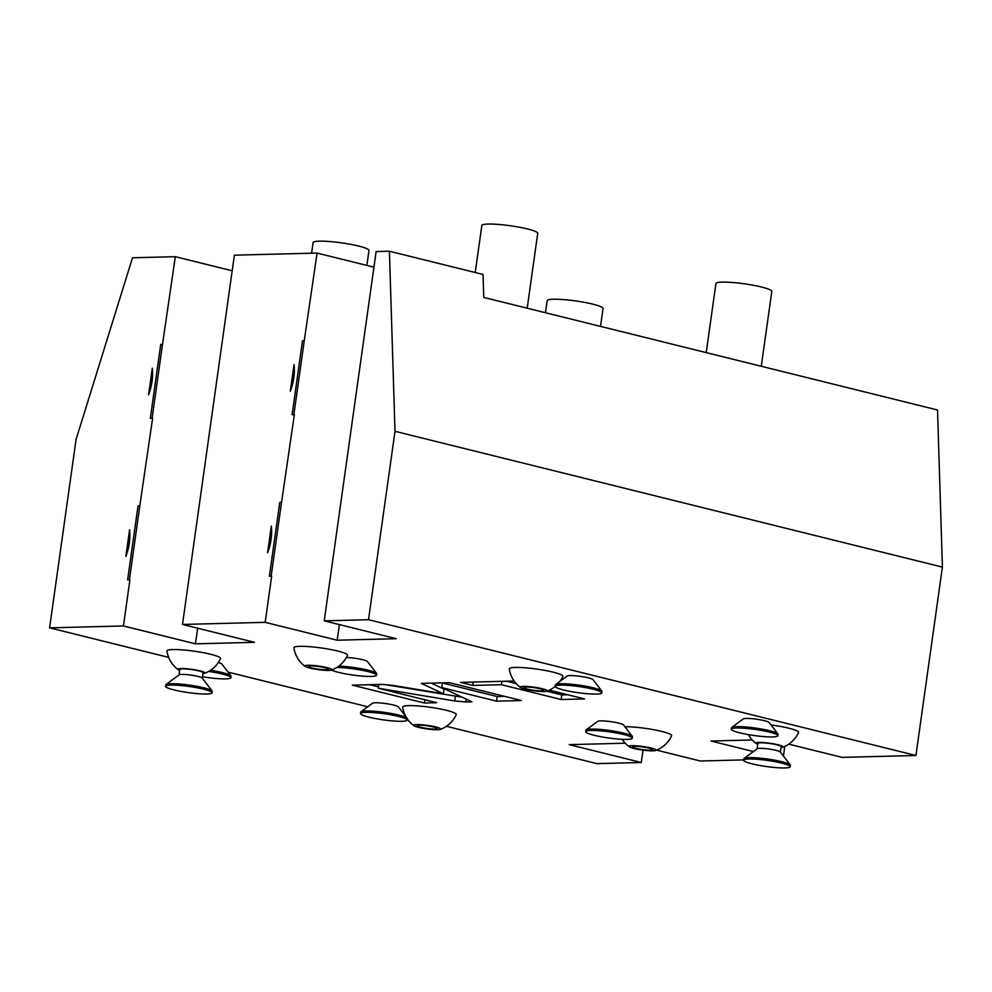 <?xml version="1.0" encoding="UTF-8"?>
<svg xmlns="http://www.w3.org/2000/svg" width="992" height="992" viewBox="0 0 992 992"><rect width="100%" height="100%" fill="white"/><g stroke="black" fill="none" stroke-linecap="round" stroke-linejoin="round"><path stroke-width="1.49" d="M389.422 251.224L483.054 274.449L483.761 297.426L937.527 409.994L942.4 567.102L395.002 431.309L389.422 251.224L376.129 251.559L324.235 620.843L368.528 619.702L395.002 431.309M788.727 744.136L842.096 757.38L915.926 755.495L942.4 567.102M168.64 657.386L49.6 627.849L123.43 625.964L195.449 643.833L254.51 642.32L182.491 624.452L234.385 255.18L317.068 253.072L373.934 267.183M49.6 627.849L76.074 439.456L132.506 257.784L175.324 256.692L232.19 270.791M915.926 755.495L368.528 619.702M182.491 624.452L265.174 622.344L337.193 640.212L396.254 638.699L324.235 620.843M752.221 739.97L711.016 741.024L753.412 751.539M656.592 750.138L700.352 761L743.665 759.897M625.233 743.206L569.259 744.645L641.291 762.501L596.998 763.642L446.388 726.28M367.759 706.775L228.086 672.13M210.713 654.286A27.057 3.559 -172 0 0 182.007 649.859A27.057 3.559 -172 0 0 166.929 651.087A28.21 28.21 0 0 0 178.225 669.687A13.665 1.798 8 0 1 184.301 668.571A13.665 1.798 8 0 1 200 670.877A13.665 1.798 -172 0 1 204.488 673.37A28.21 28.21 0 0 0 220.472 658.614A27.057 3.559 -172 0 0 210.713 654.286M781.014 747.559A13.665 1.798 -172 0 0 782.564 747.286A28.21 28.21 0 0 0 798.56 732.53A27.057 3.559 -172 0 0 788.789 728.19A27.057 3.559 -172 0 0 771.007 724.929M337.702 651.037A27.057 3.559 -172 0 0 308.996 646.623A27.057 3.559 -172 0 0 293.917 647.85A28.21 28.21 0 0 0 305.214 666.438A13.665 1.798 8 0 1 311.29 665.334A13.665 1.798 8 0 1 326.976 667.641A13.665 1.798 -172 0 1 331.477 670.133A28.21 28.21 0 0 0 347.46 655.377A27.057 3.559 -172 0 0 337.702 651.037M622.22 739.325A28.21 28.21 0 0 0 629.325 746.84A13.665 1.798 8 0 0 633.938 748.476A13.665 1.798 -172 0 0 655.588 750.535A28.21 28.21 0 0 0 671.572 735.766A27.057 3.559 -172 0 0 661.813 731.439A27.057 3.559 -172 0 0 624.898 726.714M559.91 681.417A28.21 28.21 0 0 0 562.811 676.482A27.057 3.559 -172 0 0 553.052 672.142A27.057 3.559 -172 0 0 524.346 667.728A27.057 3.559 -172 0 0 509.268 668.955A28.21 28.21 0 0 0 520.564 687.543A13.665 1.798 8 0 1 526.64 686.439A13.665 1.798 8 0 1 542.339 688.746A13.665 1.798 -172 0 1 546.828 691.238A28.21 28.21 0 0 0 555.185 686.439M407.129 718.642A28.21 28.21 0 0 0 413.974 725.735A13.665 1.798 8 0 0 418.587 727.372A13.665 1.798 -172 0 0 440.225 729.43A28.21 28.21 0 0 0 456.221 714.674A27.057 3.559 -172 0 0 446.45 710.334A27.057 3.559 -172 0 0 417.744 705.92A27.057 3.559 -172 0 0 402.665 707.147A28.21 28.21 0 0 0 405.964 716.732L406.05 716.856M218.327 662.482A12.698 1.674 8 0 1 221.811 663.958L230.962 675.874A23.51 3.1 8 0 1 231.111 676.308L230.925 677.697A23.51 3.1 8 0 1 225.643 678.888A23.51 3.1 -172 0 1 202.492 676.755M346.344 657.535A12.698 1.674 8 0 1 359.265 658.973A12.698 1.674 8 0 1 367.412 661.49L376.563 673.407A23.51 3.1 8 0 1 376.712 673.841L376.514 675.23A23.51 3.1 8 0 1 371.231 676.432A23.51 3.1 -172 0 1 331.539 670.108M555.644 684.579L567.201 676.023A13.169 1.736 8 0 1 570.003 675.564A13.169 1.736 8 0 1 583.767 676.904A13.169 1.736 8 0 1 593.042 679.656L601.797 691.064A23.51 3.1 8 0 1 601.946 691.498L601.747 692.887A23.51 3.1 8 0 1 596.477 694.078A23.51 3.1 -172 0 1 570.425 691.436A23.51 3.1 -172 0 1 555.185 686.34L555.384 684.951A23.51 3.1 -172 0 0 555.371 684.988A23.51 3.1 -172 0 1 555.644 684.579A23.51 3.1 -172 0 1 560.654 683.761A23.51 3.1 8 0 1 585.23 686.129A23.51 3.1 8 0 1 601.797 691.064M731.749 727.421L743.306 718.878A13.169 1.736 8 0 1 746.12 718.419A13.169 1.736 8 0 1 759.884 719.746A13.169 1.736 8 0 1 769.147 722.511L777.902 733.919A23.51 3.1 8 0 1 778.05 734.353L777.864 735.729A23.51 3.1 8 0 1 772.582 736.932A23.51 3.1 -172 0 1 746.53 734.278A23.51 3.1 -172 0 1 731.29 729.194L731.488 727.806A23.51 3.1 -172 0 1 731.749 727.421A23.51 3.1 -172 0 1 736.771 726.615A23.51 3.1 8 0 1 761.348 728.984A23.51 3.1 8 0 1 777.902 733.919M586.16 729.889L597.717 721.345A13.169 1.736 8 0 1 600.52 720.886A13.169 1.736 8 0 1 614.284 722.213A13.169 1.736 8 0 1 623.559 724.978L632.313 736.374A23.51 3.1 8 0 1 632.462 736.808L632.264 738.197A23.51 3.1 8 0 1 626.994 739.387A23.51 3.1 -172 0 1 600.941 736.746A23.51 3.1 -172 0 1 585.702 731.65L585.9 730.273A23.51 3.1 -172 0 1 586.16 729.889A23.51 3.1 -172 0 1 591.17 729.07A23.51 3.1 8 0 1 615.747 731.451A23.51 3.1 8 0 1 632.313 736.374M406.807 717.935L407.29 718.667L406.807 717.935A23.51 3.1 8 0 0 389.558 713.161A23.51 3.1 8 0 0 365.998 710.966A23.51 3.1 -172 0 0 360.989 711.772L372.546 703.229A13.169 1.736 8 0 1 375.348 702.77A13.169 1.736 8 0 1 389.112 704.109A13.169 1.736 8 0 1 398.387 706.862L405.964 716.732M393.055 685.398L382.044 684.393L352.358 685.15L424.378 703.018L436.666 702.696L378.324 688.225L454.733 700.96L465.744 701.964L471.907 701.803L441.775 687.58L496.558 701.17L521.42 700.538L449.388 682.67L421.364 683.389L443.387 693.78L393.055 685.398M514.129 681.02L460.474 682.384L472.738 685.435L501.369 684.703L561.137 699.521L584.524 698.926L549.32 690.196M271.659 576.191L269.39 576.24L271.659 576.191L265.174 622.344M271.176 576.067L281.554 502.212L279.769 502.386L269.39 576.24M294.364 414.631L292.094 414.681L294.364 414.631L281.554 502.212M293.88 414.507L304.259 340.653L302.473 340.826L292.094 414.681M317.068 253.072L304.259 340.653M337.193 640.212L339.388 624.6M294.041 364.585L290.309 391.195C293.706 382.267 294.959 373.401 294.041 364.585A37.622 17.67 102.1 0 1 290.309 391.195M271.337 526.144L267.604 552.742C271.002 543.827 272.254 534.961 271.337 526.144A37.622 17.67 102.1 0 1 267.604 552.742M195.449 643.833L197.644 628.221M129.915 579.812L127.633 579.861L129.915 579.812L123.43 625.964M129.419 579.688L139.81 505.833L138.012 506.007L127.633 579.861M152.619 418.252L150.338 418.302L152.619 418.252L139.81 505.833M152.136 418.128L162.514 344.274L160.716 344.447L150.338 418.302M175.324 256.692L162.514 344.274M152.297 368.206L148.564 394.804C151.962 385.888 153.214 377.022 152.297 368.206A37.622 17.67 102.1 0 1 148.564 394.804M129.592 529.765L125.86 556.363C129.258 547.448 130.51 538.582 129.592 529.765A37.622 17.67 102.1 0 1 125.86 556.363M643.027 750.138L641.291 762.501M784.796 746.368L783.432 756.078M311.6 253.208L313.088 242.606A28.21 3.708 -172 0 1 319.412 241.168A28.21 3.708 8 0 1 350.672 244.342A28.21 3.708 8 0 1 368.962 250.455L366.866 265.422M475.23 272.515L481.839 225.482A28.21 3.708 -172 0 1 488.176 224.056A28.21 3.708 8 0 1 519.436 227.23A28.21 3.708 8 0 1 537.726 233.343L527.198 308.202M545.476 312.74L547.175 300.675A28.21 3.708 -172 0 1 553.499 299.237A28.21 3.708 8 0 1 584.759 302.411A28.21 3.708 8 0 1 603.049 308.524L600.569 326.182M706.217 352.606L715.926 283.551A28.21 3.708 -172 0 1 722.25 282.125A28.21 3.708 8 0 1 753.511 285.299A28.21 3.708 8 0 1 771.801 291.412L761.286 366.271M202.938 673.642A13.665 1.798 -172 0 0 204.488 673.37M179.651 670.369A13.665 1.798 8 0 1 178.225 669.687M179.019 674.907L179.775 669.464A11.755 1.55 8 0 1 182.416 668.868A11.755 1.55 8 0 1 195.436 670.195A11.755 1.55 8 0 1 203.062 672.737L202.294 678.168M165.999 684.53L179.13 674.82A11.755 1.55 -172 0 1 181.635 674.411A11.755 1.55 8 0 1 193.924 675.589A11.755 1.55 8 0 1 202.207 678.057L212.152 691.015A23.51 3.1 8 0 1 212.3 691.449L212.102 692.838A23.51 3.1 8 0 1 206.832 694.028A23.51 3.1 -172 0 1 180.78 691.387A23.51 3.1 -172 0 1 165.54 686.29L165.738 684.902A23.51 3.1 -172 0 1 165.999 684.53A23.51 3.1 -172 0 1 171.008 683.711A23.51 3.1 8 0 1 195.585 686.092A23.51 3.1 8 0 1 212.152 691.015M165.54 686.29A23.51 3.1 -172 0 1 170.822 685.1A23.51 3.1 8 0 1 196.862 687.741A23.51 3.1 8 0 1 212.102 692.838M782.564 747.286A13.665 1.798 -172 0 0 778.075 744.794A13.665 1.798 8 0 0 762.377 742.487A13.665 1.798 8 0 0 756.301 743.603A13.665 1.798 8 0 0 757.727 744.285M757.094 748.811L757.851 743.38A11.755 1.55 8 0 1 760.492 742.785A11.755 1.55 8 0 1 773.524 744.099A11.755 1.55 8 0 1 781.138 746.654L780.369 752.085M744.074 758.446L757.206 748.724A11.755 1.55 -172 0 1 759.711 748.328A11.755 1.55 8 0 1 771.999 749.506A11.755 1.55 8 0 1 780.282 751.973L790.227 764.931A23.51 3.1 8 0 1 790.376 765.365L790.19 766.754A23.51 3.1 8 0 1 784.908 767.944A23.51 3.1 -172 0 1 758.855 765.303A23.51 3.1 -172 0 1 743.616 760.207L743.814 758.818A23.51 3.1 -172 0 1 744.074 758.446A23.51 3.1 -172 0 1 749.096 757.628A23.51 3.1 8 0 1 773.673 760.008A23.51 3.1 8 0 1 790.227 764.931M743.616 760.207A23.51 3.1 -172 0 1 748.898 759.016A23.51 3.1 8 0 1 774.95 761.658A23.51 3.1 8 0 1 790.19 766.754M731.29 729.194A23.51 3.1 -172 0 1 736.572 727.992A23.51 3.1 8 0 1 762.625 730.645A23.51 3.1 8 0 1 777.864 735.729M305.214 666.438A13.665 1.798 8 0 0 309.826 668.075A13.665 1.798 -172 0 0 331.477 670.133M312.058 668.025A10.106 1.327 8 0 1 308.388 666.45A10.106 1.327 8 0 1 314.204 666.054A10.106 1.327 8 0 1 324.756 667.69A10.106 1.327 8 0 1 328.414 669.265A10.106 1.327 8 0 1 322.598 669.662A10.106 1.327 8 0 1 312.058 668.025M655.588 750.535A13.665 1.798 -172 0 0 651.099 748.042A13.665 1.798 8 0 0 635.401 745.736A13.665 1.798 8 0 0 629.325 746.84M636.17 748.414A10.106 1.327 8 0 1 632.499 746.852A10.106 1.327 8 0 1 638.315 746.455A10.106 1.327 8 0 1 648.867 748.092A10.106 1.327 8 0 1 652.525 749.667A10.106 1.327 8 0 1 646.71 750.064A10.106 1.327 8 0 1 636.17 748.414M632.264 738.197A23.51 3.1 8 0 0 617.024 733.1A23.51 3.1 8 0 0 590.984 730.459A23.51 3.1 -172 0 0 585.702 731.65M520.564 687.543A13.665 1.798 8 0 0 525.177 689.18A13.665 1.798 -172 0 0 546.828 691.238M527.409 689.13A10.106 1.327 8 0 1 523.751 687.555A10.106 1.327 8 0 1 529.554 687.158A10.106 1.327 8 0 1 540.107 688.795A10.106 1.327 8 0 1 543.765 690.37A10.106 1.327 8 0 1 537.962 690.767A10.106 1.327 8 0 1 527.409 689.13M555.185 686.34A23.51 3.1 -172 0 1 560.468 685.137A23.51 3.1 8 0 1 586.508 687.791A23.51 3.1 8 0 1 601.747 692.887M440.225 729.43A13.665 1.798 -172 0 0 435.736 726.938A13.665 1.798 8 0 0 420.038 724.631A13.665 1.798 8 0 0 413.974 725.735M420.806 727.322A10.106 1.327 8 0 1 417.148 725.747A10.106 1.327 8 0 1 422.964 725.35A10.106 1.327 8 0 1 433.504 726.987A10.106 1.327 8 0 1 437.174 728.562A10.106 1.327 8 0 1 431.359 728.959A10.106 1.327 8 0 1 420.806 727.322M360.989 711.772A23.51 3.1 -172 0 0 360.728 712.157L360.53 713.546A23.51 3.1 -172 0 0 375.77 718.63A23.51 3.1 -172 0 0 401.822 721.283A23.51 3.1 8 0 0 407.092 720.08L407.266 718.84M407.092 720.08A23.51 3.1 8 0 0 391.852 714.996A23.51 3.1 8 0 0 365.8 712.343A23.51 3.1 -172 0 0 360.53 713.546M210.527 670.307A23.51 3.1 8 0 1 230.962 675.874M208.68 671.448A23.51 3.1 8 0 1 230.925 677.697M338.83 666.128A23.51 3.1 8 0 1 362.266 668.906A23.51 3.1 8 0 1 376.563 673.407M336.871 667.48A23.51 3.1 8 0 1 362.415 670.356A23.51 3.1 8 0 1 376.514 675.23M443.387 693.78L444.032 689.167L431.26 683.128M496.558 701.17L497.215 696.558L504.606 696.372M441.775 687.58L442.432 682.967L497.215 696.558M383.693 684.393L462.123 697.19M378.324 688.225L378.845 684.468M424.378 703.018L424.836 699.769M369.818 684.703L378.51 686.861M506.565 681.206L516.187 683.6M546.89 691.213L561.782 694.908L567.722 694.76M501.369 684.703L501.853 681.33M561.137 699.521L561.782 694.908M472.738 685.435L473.209 682.062M465.744 701.964L466.153 699.087M454.733 700.96L455.378 696.347M604.401 327.36L592.385 324.372M748.303 734.601A28.21 28.21 0 0 0 756.301 743.603"/></g></svg>
